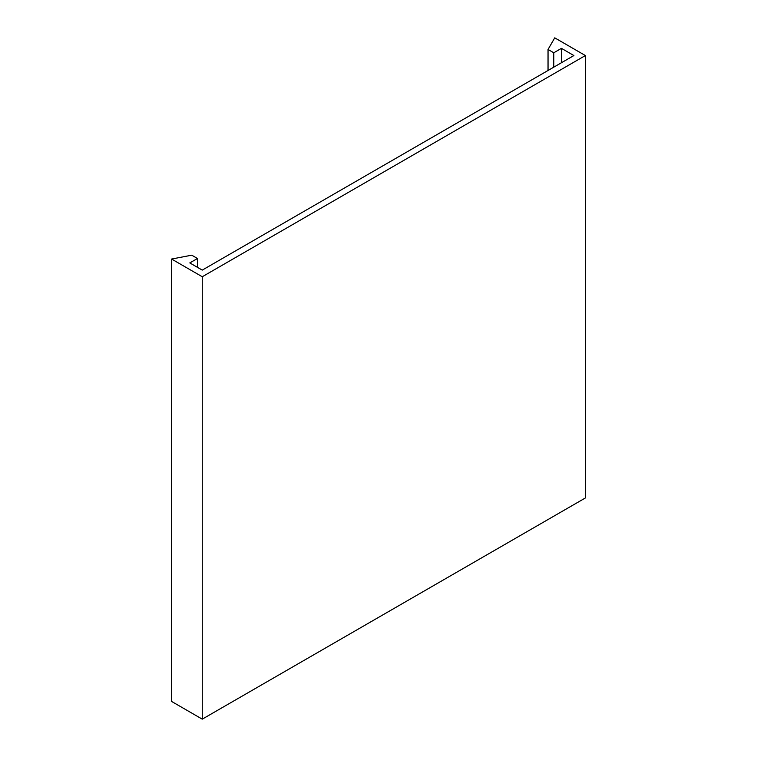<?xml version="1.0" encoding="UTF-8"?>
<svg xmlns="http://www.w3.org/2000/svg" width="757" height="757" viewBox="0 0 757 757"><rect width="100%" height="100%" fill="white"/><g stroke="black" fill="none" stroke-linecap="round" stroke-linejoin="round"><path stroke-width="1.14" d="M202.261 276.75L585.388 55.545L554.739 37.85L548.04 49.46L553.783 52.782L561.448 48.353L573.901 55.545L202.261 270.107L189.808 262.916L197.473 258.497L191.72 255.175L171.612 259.045L202.261 276.75L202.261 719.15L585.388 497.955L585.388 55.545M202.261 719.15L171.612 701.455L171.612 259.045M197.473 267.344L197.473 258.497M561.448 62.736L561.448 48.353M553.783 67.155L553.783 52.782M548.04 70.477L548.04 49.46"/></g></svg>
